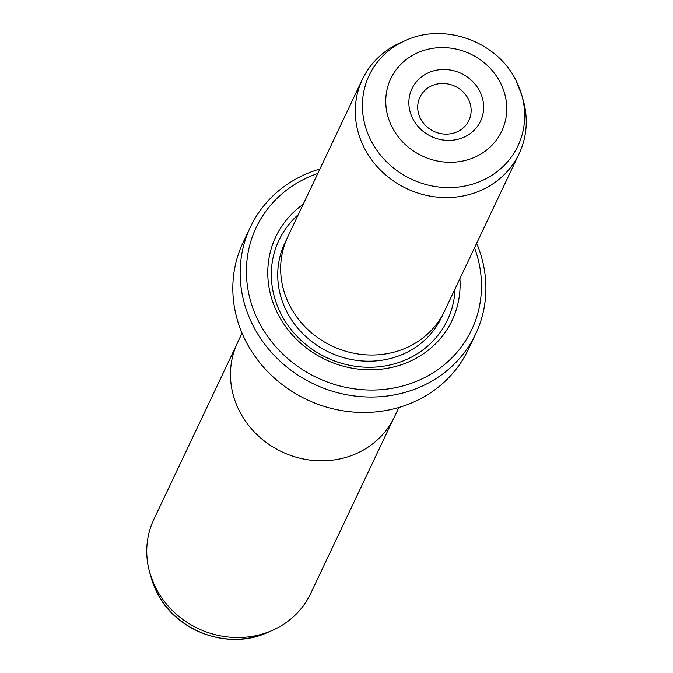 <?xml version="1.0" encoding="UTF-8"?>
<svg xmlns="http://www.w3.org/2000/svg" width="673" height="673" viewBox="0 0 673 673"><rect width="100%" height="100%" fill="white"/><g stroke="black" fill="none" stroke-linecap="round" stroke-linejoin="round"><path stroke-width="1.01" d="M236.316 345.367L153.865 519.329A86.724 79.717 25.4 0 0 149.726 572.513A86.724 79.717 25.4 0 0 155.64 587.647A86.724 79.717 25.4 0 0 272.052 630.5A86.724 79.717 25.4 0 0 310.606 593.62L393.057 419.658M398.904 407.485L394.445 416.898A86.792 79.776 -154.6 0 1 318.119 460.761A86.792 79.776 -154.6 0 1 239.361 410.917A86.792 79.776 -154.6 0 1 237.586 342.549L242.044 333.135M479.765 91.309A37.94 34.878 -154.6 0 1 462.856 137.679A37.94 34.878 -154.6 0 1 412.742 118.591A37.94 34.878 -154.6 0 1 429.652 72.221A37.94 34.878 -154.6 0 1 479.765 91.309M420.49 118.549A27.105 24.909 25.4 0 0 445.08 134.112A27.105 24.909 25.4 0 0 468.913 120.417A27.105 24.909 25.4 0 0 468.358 99.066A27.105 24.909 25.4 0 0 443.768 83.502A27.105 24.909 25.4 0 0 419.935 97.198A27.105 24.909 25.4 0 0 420.49 118.549M362.394 79.38L287.766 236.837A86.724 79.717 25.4 0 0 289.533 305.155A86.724 79.717 25.4 0 0 368.232 354.965A86.724 79.717 25.4 0 0 444.5 311.128L519.135 153.671A86.724 79.717 25.4 0 0 523.274 100.487L521.861 95.448A82.316 75.662 -154.6 0 1 472.295 184.234A82.316 75.662 -154.6 0 1 370.84 140.262A82.316 75.662 -154.6 0 1 405.743 40.405L400.948 42.5A86.724 79.717 25.4 0 0 362.394 79.38A86.724 79.717 25.4 0 0 364.169 147.698A86.724 79.717 25.4 0 0 442.868 197.509A86.724 79.717 25.4 0 0 519.135 153.671M303.161 204.34A97.568 89.677 25.4 0 0 277.764 313.685A97.568 89.677 25.4 0 0 388.893 368.022A97.568 89.677 25.4 0 0 459.903 278.639M298.307 214.594A93.236 85.69 25.4 0 0 280.868 313.668A93.236 85.69 25.4 0 0 382.584 366.339A93.236 85.69 25.4 0 0 455.049 288.885M250.364 227.146L243.046 242.583A124.673 114.587 25.4 0 0 245.595 340.79A124.673 114.587 25.4 0 0 358.726 412.389A124.673 114.587 25.4 0 0 468.366 349.38L475.685 333.943A124.673 114.587 -154.6 0 1 366.045 396.952A124.673 114.587 -154.6 0 1 252.913 325.353A124.673 114.587 -154.6 0 1 250.364 227.146A124.673 114.587 -154.6 0 1 319.911 169.007M317.791 173.483A119.256 109.606 25.4 0 0 258.617 321.475A119.256 109.606 25.4 0 0 410.017 383.761A119.256 109.606 25.4 0 0 474.532 247.782M476.652 243.306A124.673 114.587 -154.6 0 1 475.685 333.943M151.139 577.552A82.316 75.662 25.4 0 0 156.759 591.92A82.316 75.662 25.4 0 0 267.257 632.595C228.189 650.715 175.603 631.341 156.859 592.198L149.726 572.513M500.46 82.888A61.378 56.414 25.4 0 0 419.397 52.006A61.378 56.414 25.4 0 0 392.048 127.012A61.378 56.414 25.4 0 0 473.111 157.894A61.378 56.414 25.4 0 0 500.46 82.888M286.37 239.958A86.724 79.717 25.4 0 0 286.605 311.33A86.724 79.717 25.4 0 0 367.138 361.191A86.724 79.717 25.4 0 0 442.969 314.182M516.241 81.08A82.316 75.662 -154.6 0 1 521.861 95.448L516.141 80.802C497.397 41.659 444.811 22.285 405.743 40.405M267.257 632.595L272.052 630.5"/></g></svg>
